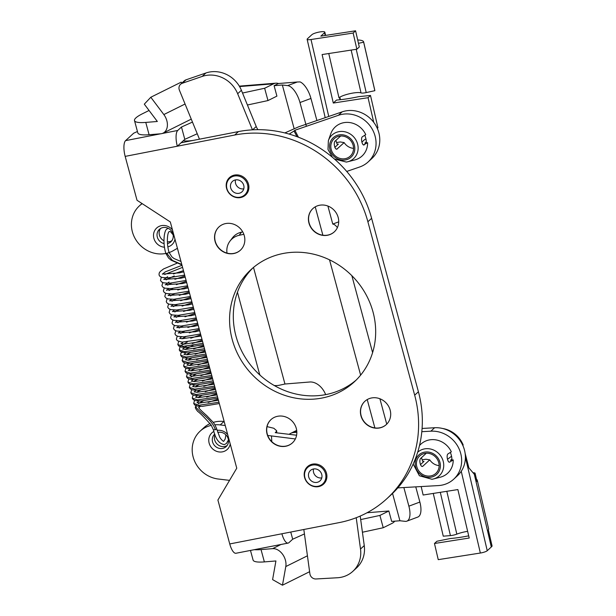 <?xml version="1.0" encoding="UTF-8"?>
<svg xmlns="http://www.w3.org/2000/svg" width="616" height="616" viewBox="0 0 616 616"><rect width="100%" height="100%" fill="white"/><g stroke="black" fill="none" stroke-linecap="round" stroke-linejoin="round"><path stroke-width="0.92" d="M199.076 406.329A1.694 1.563 47.4 0 1 198.768 407.677L200.315 406.391M462.793 445.36L463.186 444.998A25.425 23.4 47.4 0 0 442.611 428.49M451.898 459.043L450.504 460.321L453.214 459.898L449.919 461.962C447.947 463.748 445.938 455.139 448.025 453.884L451.328 451.821A19.774 18.203 47.4 0 0 429.868 439.832A19.774 18.203 47.4 0 0 419.496 445.576M449.072 462.1L449.488 462.131M453.214 459.898A19.774 18.203 47.4 0 1 440.371 477.184L433.356 478.994A15.97 14.699 47.4 0 1 431.993 479.271M447.516 459.282L451.551 456.248M425.132 453.353A11.866 10.919 47.4 0 1 437.691 459.921A11.866 10.919 47.4 0 1 435.812 473.396A11.866 10.919 47.4 0 1 430.422 475.976A11.866 10.919 47.4 0 1 417.856 469.407A11.866 10.919 47.4 0 1 419.742 455.932A11.866 10.919 47.4 0 1 425.132 453.353M439.139 465.604A11.866 10.919 47.4 0 1 429.768 459.859L422.861 466.212C420.559 468.037 418.549 459.459 420.974 458.135L426.303 453.23M476.93 481.25A6.784 1.386 166.8 0 1 476.977 481.35A6.784 1.386 166.8 0 1 476.977 481.466L475.09 473.388A25.425 5.197 -13.2 0 1 474.312 474.274L468.861 467.837L465.118 453.291M422.129 466.327L422.545 466.366M422.907 461.553L423.993 461.384L420.428 464.664M429.768 459.859L425.887 459.228L422.16 459.813M476.977 481.466A25.425 5.197 -13.2 0 0 477.277 480.288L488.603 528.759A25.425 5.197 166.8 0 1 488.303 529.937L492.084 546.092A25.425 5.197 166.8 0 1 491.298 546.977L487.241 550.719A5.652 1.155 166.8 0 1 480.349 553.037L438.245 559.651L434.473 543.489L469.207 538.038L457.88 489.566L423.146 495.018L421.167 486.555M468.699 535.835A42.373 8.662 -13.2 0 1 450.358 538.515L436.913 541.248L434.473 543.489M433.264 493.431L443.25 536.174L450.419 535.604A5.652 1.155 166.8 0 0 456.826 534.134A11.866 2.425 -13.2 0 1 467.644 531.346M477.277 480.288A25.425 5.197 -13.2 0 0 476.515 479.371M473.042 472.765A6.784 1.386 166.8 0 1 475.09 473.273A6.784 1.386 166.8 0 1 475.09 473.388M353.546 148.371A11.866 10.919 47.4 0 1 344.151 142.596L336.929 149.103M344.151 142.596L340.271 141.95L336.544 142.527M337.291 144.275L338.377 144.113L334.811 147.386M366.304 141.857L364.911 143.143L367.621 142.727A19.774 18.203 47.4 0 1 354.77 159.952L347.763 161.762A15.97 14.699 47.4 0 1 346.354 162.054M336.505 149.064L337.252 148.949C334.942 150.774 332.956 142.196 335.389 140.871L340.679 136.005M332.478 157.342L328.005 149.465L328.366 140.671L330.754 133.841A19.774 18.203 47.4 0 1 344.329 122.592A19.774 18.203 47.4 0 1 365.75 134.642L362.454 136.706C360.368 137.961 362.347 146.57 364.318 144.791L363.887 144.96M344.791 158.743A11.866 10.919 47.4 0 1 332.255 152.16A11.866 10.919 47.4 0 1 334.149 138.7A11.866 10.919 47.4 0 1 339.57 136.113A11.866 10.919 47.4 0 1 352.106 142.704A11.866 10.919 47.4 0 1 350.211 156.164A11.866 10.919 47.4 0 1 344.791 158.743M365.966 139.047L364.818 139.424L361.931 142.08M367.621 142.727L363.478 144.914M325.595 35.412L324.84 32.155A6.784 1.394 167 0 0 319.927 31.932A6.784 1.394 167 0 0 312.651 34.15A25.425 5.221 -13 0 0 311.426 35.104L307.369 38.839A5.652 1.163 -13 0 0 307.13 39.301A5.652 1.163 -13 0 0 311.011 39.524L353.145 33.041L355.578 30.8L359.305 46.962L356.872 49.203L322.106 54.554L333.295 103.049L336.544 100.061A42.373 8.701 -13 0 0 358.666 96.658L370.493 95.457L377.947 127.789L377.308 128.374M373.735 122.33L368.052 97.698L333.295 103.049M356.872 49.203L353.145 33.041M370.493 95.457L368.052 97.698M355.578 30.8L320.82 36.144L324.555 32.71A6.784 1.394 167 0 0 324.84 32.155M363.632 41.911L374.813 90.398A25.425 5.221 167 0 1 374.844 90.691L363.656 42.196A25.425 5.221 -13 0 0 363.632 41.911A25.425 5.221 -13 0 0 357.696 39.986M358.474 43.336L363.656 42.196M374.844 90.691L366.212 92.577A5.652 1.163 167 0 1 361.03 92.908A11.866 2.433 -13 0 0 349.919 93.647A11.866 2.433 -13 0 0 338.977 97.813L328.767 53.53M338.708 221.837L332.763 224.062L327.905 206.044M337.383 227.627A11.304 4.889 -110.5 0 0 332.763 224.062M351.851 275.675L372.603 352.598M392.546 493.424L399.923 520.759L405.243 521.344A16.948 7.33 -110.5 0 0 406.845 521.159A16.948 7.33 -110.5 0 0 408.878 506.167L419.858 502.063L415.754 486.863M419.858 502.063A16.948 7.33 69.5 0 1 417.817 517.055L406.845 521.159M287.672 85.609L297.335 81.99L300.138 81.92A16.948 7.33 69.5 0 1 310.949 98.444L299.977 102.541A16.948 7.33 -110.5 0 0 287.672 85.609L282.351 85.016L274.097 85.686L278.455 83.522A12.998 8.832 85.4 0 0 275.86 83.175A12.998 8.832 85.4 0 0 273.589 83.814L264.649 88.257L267.975 100.57L247.424 105.005M316.909 120.528L310.949 98.444M408.878 506.167L403.857 487.541M386.748 424.139L379.903 398.752M306.391 126.303L299.977 102.541M374.875 427.92L367.228 399.568M360.63 375.129L329.522 259.829M322.876 235.212L315.23 206.86M294.094 128.521L282.351 85.016M297.335 81.99L278.455 83.522M362.424 532.232L383.229 527.743L392.169 523.3A12.998 8.832 85.4 0 0 394.771 521.175M399.923 520.759L391.661 521.421L388.85 510.987L367.051 512.751M296.766 431.061L293.824 432.524L296.835 432.278M293.824 432.524A16.948 11.997 -116.4 0 0 290.613 433.402A16.948 11.997 -116.4 0 0 289.158 434.326M267.975 100.57L276.907 96.127L274.097 85.686M325.656 394.625A16.948 11.997 63.6 0 0 309.733 382.005L284.954 384.014L253.499 267.421M145.776 122.415L149.103 134.727L160.668 133.787A12.998 9.194 -116.4 0 0 163.125 133.118A12.998 9.194 -116.4 0 0 163.841 114.561L150.804 97.243L144.306 104.158L157.342 121.475L145.776 122.415A33.903 6.522 164.9 0 1 134.496 120.59A33.903 6.522 164.9 0 1 142.45 113.76L149.064 110.472M264.649 88.257L242.527 93.031M264.364 561.9L261.038 549.587L272.603 548.648A12.998 9.194 63.6 0 1 282.528 554.192A12.998 9.194 63.6 0 1 285.793 566.558L282.467 585.2L272.595 579.61L275.922 560.96L264.364 561.9A33.903 6.522 164.9 0 1 253.084 560.067L250.481 550.435M388.85 510.987L379.91 515.43L360.691 519.581M383.229 527.743L379.91 515.43M260.067 375.198A16.948 16.147 -143.1 0 1 259.167 372.665L237.46 292.23M274.197 385.477A16.948 16.147 -143.1 0 0 279.595 385.192L284.954 384.014M243.836 234.28L239.147 235.304A16.948 16.147 -143.1 0 0 229.937 241.179A16.948 16.147 -143.1 0 0 227.011 253.107M229.937 241.179L232.309 238.022A16.948 16.147 36.9 0 1 241.518 232.147L242.727 231.885M149.103 134.727A33.903 6.522 164.9 0 1 137.822 132.894L134.496 120.59M261.038 549.587A33.903 6.522 164.9 0 1 254.346 549.68M181.889 83.068L181.189 82.144L150.804 97.243M282.467 585.2L309.609 571.71M308.701 476.946A7.061 6.499 -132.6 0 0 320.004 480.873A7.061 6.499 -132.6 0 0 321.737 474.405A7.061 6.499 -132.6 0 0 310.441 470.478A7.061 6.499 -132.6 0 0 308.701 476.946M325.517 473.666A11.157 10.272 -132.6 0 0 307.661 467.459A11.157 10.272 -132.6 0 0 304.92 477.685A11.157 10.272 -132.6 0 0 322.776 483.883A11.157 10.272 -132.6 0 0 325.517 473.666M313.544 468.961A7.061 6.499 -132.6 0 0 313.575 472.457A7.061 6.499 -132.6 0 0 321.768 477.9M312.512 464.133A11.866 10.919 47.4 0 1 325.364 470.447A11.866 10.919 47.4 0 1 323.577 484.107A11.866 10.919 47.4 0 1 318.58 486.617A11.866 10.919 47.4 0 1 305.728 480.303A11.866 10.919 47.4 0 1 307.515 466.643A11.866 10.919 47.4 0 1 312.512 464.133M197.243 133.749L184.8 139.339L177.323 146.215L234.688 135.027A112.998 104.019 47.4 0 1 367.883 221.752L414.676 395.187A112.998 104.019 47.4 0 1 386.879 498.69A112.998 104.019 47.4 0 1 339.262 522.591L281.897 533.772A12.998 4.42 79 0 0 288.119 543.089A12.998 4.42 79 0 0 288.958 542.65L292.692 539.208L290.76 532.047M288.119 543.089L235.966 553.26A12.998 4.42 -101 0 1 229.745 543.943L217.902 500.046L236.76 468.198L170.316 221.96L137.022 200.277L125.171 156.387A12.998 4.42 -101 0 1 125.587 140.633L133.68 133.195L137.445 131.501M322.122 398.021A76.276 70.209 47.4 0 1 239.501 357.434A76.276 70.209 47.4 0 1 250.982 269.623A76.276 70.209 47.4 0 1 283.121 253.492A76.276 70.209 47.4 0 1 365.742 294.078A76.276 70.209 47.4 0 1 354.262 381.897A76.276 70.209 47.4 0 1 322.122 398.021M379.602 427.951A15.824 14.561 47.4 0 1 362.462 419.527A15.824 14.561 47.4 0 1 364.849 401.316A15.824 14.561 47.4 0 1 371.51 397.975A15.824 14.561 47.4 0 1 388.65 406.391A15.824 14.561 47.4 0 1 386.263 424.601A15.824 14.561 47.4 0 1 379.602 427.951M285.732 446.253A15.824 14.561 47.4 0 1 268.591 437.837A15.824 14.561 47.4 0 1 270.971 419.619A15.824 14.561 47.4 0 1 277.639 416.277A15.824 14.561 47.4 0 1 294.779 424.693A15.824 14.561 47.4 0 1 292.392 442.904A15.824 14.561 47.4 0 1 285.732 446.253M327.604 235.235A15.824 14.561 47.4 0 1 310.464 226.819A15.824 14.561 47.4 0 1 312.851 208.608A15.824 14.561 47.4 0 1 319.512 205.259A15.824 14.561 47.4 0 1 336.652 213.683A15.824 14.561 47.4 0 1 334.272 231.893A15.824 14.561 47.4 0 1 327.604 235.235M233.734 253.546A15.824 14.561 47.4 0 1 216.593 245.122A15.824 14.561 47.4 0 1 218.98 226.911A15.824 14.561 47.4 0 1 225.641 223.57A15.824 14.561 47.4 0 1 242.781 231.986A15.824 14.561 47.4 0 1 240.402 250.196A15.824 14.561 47.4 0 1 233.734 253.546M240.579 197.551A11.866 10.919 -132.6 0 0 245.584 195.041A11.866 10.919 -132.6 0 0 247.37 181.381A11.866 10.919 -132.6 0 0 234.519 175.067A11.866 10.919 -132.6 0 0 229.514 177.577A11.866 10.919 -132.6 0 0 227.727 191.237A11.866 10.919 -132.6 0 0 240.579 197.551M356.094 380.141A76.276 70.209 47.4 0 1 325.856 394.587A76.276 70.209 47.4 0 1 243.913 355.193A76.276 70.209 47.4 0 1 252.883 267.937M181.066 142.773L238.43 131.593A112.998 104.019 47.4 0 1 371.617 218.31L418.41 391.753A112.998 104.019 47.4 0 1 390.613 495.256L386.879 498.69M292.477 442.835A15.824 14.561 47.4 0 1 285.893 446.1A15.824 14.561 47.4 0 1 268.784 437.737A15.824 14.561 47.4 0 1 271.055 419.55M240.479 250.119A15.824 14.561 47.4 0 1 233.895 253.392A15.824 14.561 47.4 0 1 216.786 245.029A15.824 14.561 47.4 0 1 219.057 226.834M192.469 122.091L181.474 127.027L177.739 130.461A12.998 4.42 79 0 0 177.323 146.215L125.171 156.387M386.348 424.524A15.824 14.561 47.4 0 1 379.764 427.797A15.824 14.561 47.4 0 1 362.655 419.434A15.824 14.561 47.4 0 1 364.926 401.239M334.349 231.816A15.824 14.561 47.4 0 1 327.766 235.089A15.824 14.561 47.4 0 1 310.656 226.719A15.824 14.561 47.4 0 1 312.928 208.531M304.435 533.941L292.692 539.208M181.474 127.027L184.8 139.339M397.813 487.887L438.33 485.585A28.251 26.003 -132.6 0 0 453.723 479.179A28.251 26.003 -132.6 0 0 458.828 448.302A28.251 26.003 -132.6 0 0 430.869 431.185L421.814 431.693M276.091 432.763L276.045 431.916L275.236 432.663L296.596 435.212M360.206 516.069L364.256 545.591A28.251 26.003 47.4 0 1 356.579 567.906L352.845 571.34A28.251 26.003 47.4 0 1 337.445 577.754L316.008 578.971A5.652 5.197 47.4 0 1 309.902 573.835L303.827 529.498M267.729 435.466L295.357 438.946M356.225 517.71L360.514 549.033A28.251 26.003 47.4 0 1 352.845 571.34M423.192 462.123A18.08 16.64 47.4 0 1 421.506 457.642M422.091 428.459L434.611 427.743A28.251 26.003 47.4 0 1 462.562 444.86A28.251 26.003 47.4 0 1 457.465 475.737L453.723 479.179M451.913 460.098A18.08 16.64 -132.6 0 0 450.335 452.437M276.045 431.916L276.638 430.715L273.82 428.259L267.051 426.626M213.182 422.407A28.251 26.003 47.4 0 1 219.242 421.329A28.251 26.003 47.4 0 1 223.955 421.475L224.155 421.498M225.24 425.517L220.212 424.917A28.251 26.003 -132.6 0 0 215.508 424.763A28.251 26.003 -132.6 0 0 214.845 424.809M211.342 425.34A28.251 26.003 -132.6 0 0 200.108 431.177A28.251 26.003 -132.6 0 0 194.055 459.805A28.251 26.003 -132.6 0 0 218.256 479.017L229.552 480.365M200.108 431.177L203.842 427.735A28.251 26.003 47.4 0 1 210.102 423.577M217.109 430.361A11.304 10.403 47.4 0 1 218.095 430.261A11.304 10.403 47.4 0 1 227.697 434.627M230.23 444.005A11.304 10.403 47.4 0 1 221.075 452.021A11.304 10.403 47.4 0 1 209.401 443.982A11.304 10.403 47.4 0 1 213.891 431.431M227.096 445.553A8.478 7.8 47.4 0 1 223.631 446.608A8.478 7.8 47.4 0 1 216.093 442.904A8.478 7.8 47.4 0 1 215.007 434.711M214.768 434.064A8.478 7.8 -132.6 0 0 214.661 434.157A8.478 7.8 -132.6 0 0 213.128 443.42A8.478 7.8 -132.6 0 0 221.514 448.556A8.478 7.8 -132.6 0 0 226.134 446.631A8.478 7.8 -132.6 0 0 227.666 437.368A8.478 7.8 -132.6 0 0 219.281 432.232A8.478 7.8 -132.6 0 0 217.795 432.463M171.833 240.748A8.478 7.8 47.4 0 1 170.424 241.403A8.478 7.8 47.4 0 1 167.383 241.803M163.956 240.817A8.478 7.8 47.4 0 1 160.553 228.49M167.506 243.574A8.478 7.8 -132.6 0 0 168.314 243.351A8.478 7.8 -132.6 0 0 170.878 241.826A8.478 7.8 -132.6 0 0 171.864 231.593A8.478 7.8 -132.6 0 0 161.962 227.828A8.478 7.8 -132.6 0 0 159.398 229.352A8.478 7.8 -132.6 0 0 157.457 237.584A8.478 7.8 -132.6 0 0 164.102 243.582M169.123 252.56A28.251 26.003 -132.6 0 0 173.212 250.704L177.423 248.31M142.219 203.665A28.251 26.003 -132.6 0 0 139.332 205.929A28.251 26.003 -132.6 0 0 135.127 238.538A28.251 26.003 -132.6 0 0 165.85 253.453M174.967 239.2A11.304 10.403 47.4 0 1 168.561 246.685A11.304 10.403 47.4 0 1 167.906 246.885M164.534 247.216A11.304 10.403 47.4 0 1 153.738 237.73A11.304 10.403 47.4 0 1 160.091 225.995A11.304 10.403 47.4 0 1 172.434 229.822M252.452 129.845L237.668 93.732A28.251 26.003 -132.6 0 0 202.179 76.43L182.259 83.276A5.652 5.197 -132.6 0 0 180.55 84.292L184.292 80.85A5.652 5.197 47.4 0 1 185.994 79.841L205.913 72.988A28.251 26.003 47.4 0 1 241.403 90.29L256.225 126.503A16.948 15.6 -132.6 0 0 257.919 129.676M180.55 84.292A5.652 5.197 -132.6 0 0 179.395 90.159L199.469 139.185M346.723 171.441L359.59 167.021A28.251 26.003 -132.6 0 0 368.129 161.946L371.864 158.505A28.251 26.003 -132.6 0 0 375.167 124.394A28.251 26.003 -132.6 0 0 342.15 111.85L298.614 126.827L284.846 132.933M289.158 134.096L294.063 131.008L296.935 136.644M368.129 161.946A28.251 26.003 -132.6 0 0 371.433 127.828A28.251 26.003 -132.6 0 0 338.415 115.292L294.879 130.261L294.063 131.008M366.32 142.927A18.08 16.64 -132.6 0 0 364.764 135.258M294.879 130.261L298.406 137.199M337.576 144.845A18.08 16.64 47.4 0 1 335.905 140.394M193.247 140.402A22.6 4.351 164.9 0 1 183.322 140.694M243.936 187.996A7.061 6.499 -132.6 0 0 240.194 180.757A7.061 6.499 -132.6 0 0 232.44 181.412A7.061 6.499 -132.6 0 0 230.507 185.216A7.061 6.499 -132.6 0 0 234.257 192.462A7.061 6.499 -132.6 0 0 242.003 191.807A7.061 6.499 -132.6 0 0 243.936 187.996M226.619 184.415A11.157 10.272 -132.6 0 0 232.532 195.857A11.157 10.272 -132.6 0 0 244.775 194.818A11.157 10.272 -132.6 0 0 247.832 188.804A11.157 10.272 -132.6 0 0 241.911 177.362A11.157 10.272 -132.6 0 0 229.668 178.394A11.157 10.272 -132.6 0 0 226.619 184.415M235.543 179.895A7.061 6.499 -132.6 0 0 235.381 180.734A7.061 6.499 -132.6 0 0 243.774 188.843M225.887 434.85L225.217 438.892L223.724 441.256C223.539 441.903 220.089 438.553 219.481 436.475L216.755 429.106L213.483 429.991C215.546 439.046 219.173 443.913 224.37 444.583L226.395 443.528L228.436 439.947M213.483 429.991L211.119 425.002C204.705 417.748 200.239 413.221 197.721 411.419C193.963 406.799 195.557 407.076 196.342 405.313C192.769 408.601 212.174 418.025 215.354 429.822M178.663 341.472L177.816 344.56L183.16 346.354L203.064 343.343M187.318 341.995L182.005 345.075L179.949 347.031L179.256 349.919L184.6 351.705L204.512 348.695M182.174 351.505L180.834 353.384L180.704 355.27L186.047 357.057L205.96 354.054M182.998 357.526L182.144 360.622L187.495 362.408L207.4 359.405M184.438 362.886L183.591 365.973L188.935 367.767L208.847 364.757M185.886 368.237L185.031 371.325L190.382 373.119L210.287 370.108M187.333 373.589L186.479 376.684L191.822 378.47L211.735 375.46M188.773 378.94L187.926 382.036L193.27 383.822L213.175 380.819M190.221 384.292L189.366 387.387L194.71 389.173L214.622 386.17M191.661 389.651L190.814 392.739L196.157 394.533L216.07 391.522M193.108 395.002L192.254 398.09L197.605 399.884L217.51 396.873M194.548 400.354L193.701 403.449L199.045 405.236L218.957 402.225M173.135 234.858L170.47 231.639L169.2 231.547C167.221 232.771 166.405 243.836 169.092 252.46L166.844 253.369L172.395 260.414L181.797 264.51M166.844 253.369L165.82 253.338L168.514 257.965L171.055 260.168L181.905 264.911M417.663 452.267A15.97 14.699 47.4 0 1 424.878 448.833A15.97 14.699 47.4 0 1 443.135 461.014A15.97 14.699 47.4 0 1 433.356 478.994L431.962 479.279L419.388 475.752L413.174 464.048M430.715 477.238A13.19 12.143 -132.6 0 0 440.063 462.732A13.19 12.143 -132.6 0 0 424.84 452.082A13.19 12.143 -132.6 0 0 415.484 466.589A13.19 12.143 -132.6 0 0 430.715 477.238M480.349 553.037L461.253 471.286M465.396 457.218L487.241 550.719M474.312 474.274L491.298 546.977M446.816 491.306L456.826 534.134M440.309 492.323L450.419 535.604M328.366 140.671A15.97 14.699 47.4 0 1 339.331 131.593A15.97 14.699 47.4 0 1 357.542 143.805A15.97 14.699 47.4 0 1 347.763 161.762L346.323 162.062L334.45 159.028M339.277 134.85A13.19 12.143 -132.6 0 0 329.883 149.326A13.19 12.143 -132.6 0 0 345.083 160.014A13.19 12.143 -132.6 0 0 354.477 145.538A13.19 12.143 -132.6 0 0 339.277 134.85M311.011 39.524L328.752 116.463M339.478 97.42L340.017 99.738M325.194 35.474L324.555 32.71M361.03 92.908L351.151 50.088M366.212 92.577L356.233 49.303M273.589 83.814L239.57 86.563M241.518 232.147L239.147 235.304M272.603 548.648L280.996 544.482M163.841 114.561L185.07 104.012M285.793 566.558L307.43 555.801M229.745 543.943L281.897 533.772M418.41 391.753L414.676 395.187M238.43 131.593L234.688 135.027M125.587 140.633L160.699 133.787M162.17 133.503L177.739 130.461M371.617 218.31L367.883 221.752M271.494 436.097L271.779 441.641M434.611 427.743L430.869 431.185M364.256 545.591L360.514 549.033M223.955 421.475L220.212 424.917M252.606 129.83L256.225 126.503M182.259 83.276L185.994 79.841M202.179 76.43L205.913 72.988M237.668 93.732L241.403 90.29M338.415 115.292L342.15 111.85M216.755 429.106C215.454 425.648 214.145 423.261 212.82 421.945L206.837 415.692C198.621 408.439 198.953 408.046 198.729 407.546L198.637 407.807M182.983 342.157L181.096 343.921L180.981 343.482L184.122 344.105L202.541 341.403M182.529 349.033L185.57 349.465L203.988 346.754M183.976 354.385L187.018 354.816L205.436 352.113M185.416 359.736L188.458 360.168L206.876 357.465M186.864 365.096L189.905 365.519L208.324 362.816M188.304 370.447L191.345 370.87L209.763 368.168M189.751 375.798L192.793 376.23L211.211 373.519M191.199 381.15L194.24 381.581L212.651 378.879M192.639 386.502L195.68 386.933L214.099 384.23M194.086 391.861L197.128 392.284L215.546 389.582M195.526 397.212L198.568 397.636L216.986 394.933M196.974 402.564L200.015 402.995L218.434 400.285M198.29 403.673L203.211 400.885M185.878 336.644L182.043 338.715M193.024 345.514L184.931 349.426M190.205 352.706L186.379 354.778M191.653 358.058L187.818 360.129M193.101 363.409L189.266 365.481M194.541 368.761L190.706 370.84M195.988 374.12L191.068 376.907M197.428 379.471L193.593 381.543M198.876 384.823L195.041 386.894M200.315 390.174L196.489 392.246M201.763 395.526L197.929 397.605M208.1 402.433L218.11 399.106M200.778 334.865L190.76 338.199M202.225 340.217L192.207 343.551M186.417 346.277L182.713 348.995M203.673 345.576L193.655 348.902M185.87 352.86L184.153 354.346M205.113 350.928L195.095 354.262M187.31 358.212L185.601 359.698M206.56 356.279L196.543 359.613M188.758 363.563L187.048 365.049M208 361.63L197.99 364.965M190.205 368.922L188.488 370.401M209.448 366.982L199.43 370.316M191.645 374.274L189.936 375.76M210.888 372.341L200.878 375.668M193.093 379.625L191.376 381.111M212.335 377.693L202.317 381.027M194.533 384.977L192.823 386.463M213.783 383.044L203.765 386.378M195.98 390.328L194.271 391.815M215.223 388.396L205.213 391.73M197.42 395.688L195.711 397.166M216.67 393.747L206.653 397.081M198.868 401.039L197.159 402.525M177.816 344.56L178.809 346.077L180.973 347.101L186.286 347.493L203.426 344.675M179.256 349.919L180.249 351.428L182.421 352.452L187.726 352.853L204.874 350.027M180.704 355.27L181.697 356.78L183.861 357.804L189.174 358.204L206.314 355.378M182.144 360.622L183.137 362.139L185.308 363.155L190.614 363.555L207.761 360.73M183.591 365.973L184.584 367.49L186.748 368.514L192.061 368.907L209.201 366.089M185.031 371.325L186.024 372.842L188.196 373.866L193.509 374.259L210.649 371.44M186.479 376.684L187.472 378.193L189.636 379.217L194.949 379.618L212.089 376.792M187.926 382.036L188.919 383.545L191.083 384.569L196.396 384.969L213.536 382.143M189.366 387.387L190.359 388.904L192.531 389.92L197.836 390.321L214.984 387.495M190.814 392.739L191.807 394.255L193.971 395.28L199.284 395.672L216.424 392.854M192.254 398.09L193.247 399.607L195.418 400.631L200.724 401.024L217.871 398.205M193.701 403.449L194.695 404.958L196.858 405.983L202.171 406.383L219.311 403.557M201.979 339.324L182.043 342.111L177.362 340.725L176.369 339.208L177.223 336.12M180.596 333.364L184.43 331.293M200.539 333.964L183.899 336.775L177.986 336.367L175.891 335.35L174.921 333.857L175.776 330.761M179.156 328.012L182.983 325.941M199.091 328.613L182.451 331.416L176.538 331.015L174.444 329.999L173.481 328.505L174.328 325.41M177.708 322.661L181.543 320.59M197.651 323.261L181.004 326.064L175.098 325.664L173.004 324.64L172.033 323.154L172.888 320.058M176.268 317.309L180.095 315.23M196.204 317.91L179.564 320.713L173.65 320.305L171.556 319.288L170.594 317.794L171.441 314.707M174.821 311.95L178.655 309.879M194.764 312.558L178.116 315.361L172.21 314.953L170.116 313.937L169.146 312.443L170.001 309.355M173.373 306.599L177.208 304.527M193.316 307.199L176.677 310.01L170.763 309.602L168.669 308.585L167.698 307.091L168.553 303.996M171.933 301.247L175.768 299.176M191.869 301.848L175.229 304.65L169.315 304.25L167.229 303.234L166.258 301.74L167.105 298.645M170.486 295.896L174.32 293.824M190.429 296.496L173.789 299.299L167.875 298.899L165.781 297.875L164.811 296.388L165.666 293.293M169.046 290.544L172.873 288.465M188.981 291.145L172.341 293.947L166.428 293.539L164.333 292.523L163.371 291.029L164.218 287.942M167.598 285.185L171.433 283.114M187.541 285.793L170.894 288.596L164.988 288.188L162.894 287.171L161.923 285.678L162.778 282.59M166.151 279.833L174.243 275.922M186.094 280.434L169.454 283.245L163.54 282.836L161.446 281.82L160.483 280.326L161.33 277.231M164.711 274.482L182.567 267.359M184.646 275.082L168.006 277.885L162.1 277.485L160.006 276.469L159.036 274.975L159.174 273.073L160.222 271.494L163.587 268.93L176.846 263.278M201.101 336.051L182.136 338.723L179.641 338.33M199.653 330.7L195.441 331.731L178.193 332.971M198.213 325.34L194.001 326.38L176.754 327.62M196.766 319.989L192.554 321.028L175.306 322.268M195.318 314.637L191.114 315.677L173.866 316.917M193.878 309.286L189.666 310.318L172.418 311.565M192.431 303.934L188.226 304.966L170.979 306.206M190.991 298.575L186.779 299.615L169.531 300.854M189.543 293.224L185.331 294.263L168.083 295.503M188.103 287.872L183.891 288.912L166.536 289.951L166.651 290.39L168.538 288.627M186.656 282.521L182.444 283.553L165.196 284.8M185.208 277.169L181.004 278.201L163.756 279.441M183.768 271.81L179.556 272.85L162.308 274.089M179.826 338.284L181.535 336.798M189.32 332.848L199.338 329.514M178.378 332.933L180.088 331.447M187.88 327.496L197.89 324.162M176.938 327.581L178.648 326.095M186.432 322.137L196.45 318.811M175.491 322.23L177.2 320.744M184.993 316.786L195.002 313.452M174.043 316.87L175.76 315.392M183.545 311.434L193.555 308.1M172.603 311.519L174.313 310.033M182.105 306.083L192.115 302.749M171.156 306.167L172.873 304.681M180.657 300.731L190.667 297.397M169.716 300.816L171.425 299.33M179.21 295.372L189.227 292.046M168.268 295.464L169.977 293.978M177.77 290.02L187.78 286.686M176.322 284.669L186.34 281.335M165.381 284.754L169.084 282.036M174.882 279.317L184.892 275.983M163.933 279.402L167.637 276.684M173.435 273.966L183.445 270.632M162.493 274.051L165.334 271.833L182.005 265.28M169.092 252.46L171.926 256.918L174.112 258.581L180.981 261.492M168.114 228.259L166.905 229.052C164.233 229.984 162.485 242.542 165.82 253.338M476.977 481.35L475.09 473.273M488.319 529.914L492.076 545.984M325.202 117.679L307.13 39.301M339.84 97.182L340.417 99.692M275.86 83.175L239.308 86.132M296.689 430.384L290.613 433.402M163.125 133.118L191.26 119.134M322.776 483.883L325.833 481.073M307.661 467.459L310.718 464.649M276.746 432.84L276.638 430.715M139.332 205.929L141.973 203.503M229.668 178.394L232.725 175.583M244.775 194.818L247.832 192.007"/></g></svg>
